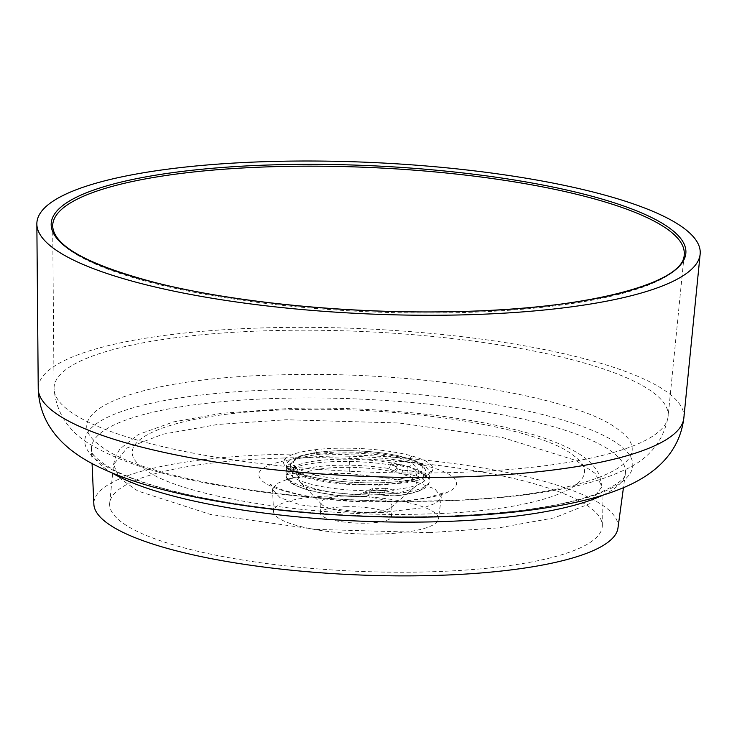 <?xml version="1.0" encoding="UTF-8"?>
<svg xmlns="http://www.w3.org/2000/svg" width="737" height="737" viewBox="0 0 737 737"><rect width="100%" height="100%" fill="white"/><g stroke="black" fill="none" stroke-linecap="round" stroke-linejoin="round"><path stroke-width="0.55" stroke-dasharray="3.69 2.76" d="M377.703 490.658A67.988 15.505 2.6 0 0 425.71 477.981A67.988 15.505 2.6 0 0 337.878 459.262A67.988 15.505 2.6 0 0 289.881 471.809A67.988 15.505 2.6 0 0 377.703 490.658M429.349 532.63L498.903 527.839L554.252 517.853L589.803 503.638L601.963 486.623L595.229 473.394L575.606 460.349L502.781 437.594L398.966 423.001L286.131 419.749L217.719 424.457L162.969 434.194L127.086 447.967L113.553 464.439L119.062 477.76L137.773 490.989L210.367 514.426L315.114 529.359L429.349 532.63M283.745 458.009A246.563 56.242 -177.4 0 1 602.295 525.435A246.563 56.242 -177.4 0 1 428.197 571.866A246.563 56.242 -177.4 0 1 109.712 503.067A246.563 56.242 -177.4 0 1 283.745 458.009M380.145 533.993A82.535 18.821 -177.4 0 1 273.528 511.579A82.535 18.821 -177.4 0 1 331.797 495.881A82.535 18.821 -177.4 0 1 438.386 519.069A82.535 18.821 -177.4 0 1 380.145 533.993M381.72 512.537L364.308 512.565L300.208 504.873L279.94 497.604L272.552 489.589L276.587 483.675L288.812 478.718L332.212 473.522L349.624 473.495L414.959 481.51L434.996 489.018L441.343 497.254L436.516 502.92L424.079 507.627L381.72 512.537M375.64 492.436L372.443 492.509A10.226 2.331 2.6 0 0 369.154 493.357L369.154 493.256A10.217 2.331 -177.4 0 1 375.649 492.169A10.217 2.331 -177.4 0 1 384.382 492.841L384.373 492.952A10.226 2.331 2.6 0 0 379.214 492.325L375.64 492.436M340.144 467.424A59.292 13.524 -177.4 0 1 394.35 472.095A59.292 13.524 -177.4 0 1 401.131 473.827A59.292 13.524 -177.4 0 1 414.949 486.89A59.292 13.524 -177.4 0 1 379.251 494.638A59.292 13.524 -177.4 0 1 377.114 494.73A59.292 13.524 -177.4 0 1 374.875 494.794A59.292 13.524 -177.4 0 1 372.535 494.849A59.292 13.524 -177.4 0 1 370.389 494.877A59.292 13.524 -177.4 0 1 299.784 481.657A59.292 13.524 -177.4 0 1 298.927 476.599A59.292 13.524 -177.4 0 1 301 474.619A59.292 13.524 -177.4 0 1 340.144 467.424M366.879 512.39A35.569 8.116 2.6 0 0 390.923 507.646A35.569 8.116 2.6 0 0 392.001 505.785A35.569 8.116 2.6 0 0 346.04 495.964A35.569 8.116 2.6 0 0 320.927 502.56A35.569 8.116 2.6 0 0 321.829 504.504A35.569 8.116 2.6 0 0 366.879 512.39M345.552 506.724A35.569 8.116 -177.4 0 1 391.513 516.554A35.569 8.116 -177.4 0 1 366.39 523.15A35.569 8.116 -177.4 0 1 320.438 513.33A35.569 8.116 -177.4 0 1 345.552 506.724M439.289 500.699C579.429 497.807 665.926 464.282 619.716 430.758C580.627 397.05 417.695 370.269 279.664 374.884C139.459 377.795 53.036 411.32 99.246 444.835C138.326 478.543 301.322 505.333 439.289 500.699M617.965 528.061A262.372 59.844 2.6 0 0 279.111 454.361A262.372 59.844 2.6 0 0 93.866 504.265M382.743 490.345A3.16 1.704 -78.8 0 1 383.222 490.317A3.16 1.704 -78.8 0 1 384.382 492.841L396.607 493.403C393.705 490.243 389.956 488.539 385.368 488.272A3.16 1.207 87 0 1 384.318 490.658L384.318 490.658A3.16 1.207 87 0 1 384.023 490.575L382.743 490.345A7.057 1.612 2.6 0 0 376.708 489.875A7.057 1.612 2.6 0 0 372.231 490.621L371.605 490.906A68.661 15.661 2.6 0 0 384.023 490.575L396.607 493.403L384.373 492.952A3.16 1.704 -78.8 0 0 385.543 495.476L379.214 494.72L379.214 492.325M385.368 488.272A71.83 16.38 -177.4 0 1 378.965 488.52A71.83 16.38 -177.4 0 1 372.378 488.622L359.103 494.518A71.719 16.361 -177.4 0 1 286.094 475.844L286.785 466.724A71.83 16.38 -177.4 0 1 289.834 463.831C291.456 463.343 293.142 464.522 294.883 467.378L294.883 467.488A71.719 16.361 -177.4 0 1 336.634 461.528A71.719 16.361 -177.4 0 1 390.242 464.909L390.251 464.798C393.779 461.804 397.575 460.468 401.628 460.809A71.83 16.38 -177.4 0 1 411.568 463.352C414.83 464.881 417.289 467.82 418.957 472.141L418.948 472.251A71.719 16.361 -177.4 0 1 429.284 481.408A71.719 16.361 -177.4 0 1 396.598 493.504A3.16 1.704 84 0 1 395.216 495.918A3.16 1.704 84 0 1 394.746 495.844A68.55 15.634 2.6 0 0 416.11 475.531L408.215 474.342A13.386 3.049 -177.4 0 1 401.131 473.827A3.16 1.161 -82.1 0 0 402.485 470.197A10.226 2.331 2.6 0 0 407.902 470.584L407.902 470.473A10.217 2.331 -177.4 0 1 396.22 467.627A10.217 2.331 -177.4 0 1 396.248 467.498L396.239 467.599A10.226 2.331 2.6 0 0 396.211 467.737A10.226 2.331 2.6 0 0 397.307 468.87L402.485 470.197M359.813 452.214L337.021 451.947L316.394 453.393C300.539 455.365 290.82 458.497 287.246 462.79L286.26 465.351L291.115 471.597L305.404 477.438C316.744 480.681 330.664 482.965 347.173 484.301L379.14 485.149L406.907 482.689C418.966 480.616 426.345 477.751 429.063 474.094L429.892 471.873L424.973 465.452L410.085 459.464C396.34 455.669 379.583 453.246 359.813 452.214L360.015 448.529C380.596 449.607 398.044 452.122 412.352 456.083C428.658 460.883 435.245 465.95 432.103 471.302C429.275 475.107 421.592 478.092 409.044 480.248C391.19 483.094 370.462 483.656 346.86 481.934C329.679 480.542 315.187 478.166 303.386 474.785C287.319 469.939 281.027 464.863 284.491 459.538C288.213 455.07 298.319 451.809 314.828 449.754C328.472 448.16 343.534 447.755 360.015 448.529M296.421 473.062L298.006 471.551A10.226 2.331 2.6 0 0 295.887 470.317L295.896 470.206A10.217 2.331 -177.4 0 1 298.089 471.763A10.217 2.331 -177.4 0 1 292.322 473.605L292.322 473.707A10.226 2.331 2.6 0 0 296.421 473.062A3.16 2.589 73 0 0 298.927 476.599A13.386 3.049 -177.4 0 1 293.556 477.438L289.116 478.967A68.55 15.634 2.6 0 0 358.901 496.821L366.077 495.992A13.386 3.049 -177.4 0 1 370.389 494.877A3.16 1.889 -97.5 0 0 370.941 494.932L370.941 494.932A3.16 1.889 -97.5 0 0 372.443 492.509M298.365 473.071L297.38 472.924A3.16 2.395 108.4 0 1 295.887 470.317L293.51 468.649L294.883 467.488A3.16 2.708 -110.4 0 0 297.518 470.98C296.007 471.606 296.246 472.279 298.236 472.997A13.386 3.049 -177.4 0 1 301 474.619A3.16 3.049 -28.8 0 1 298.374 473.071A3.16 3.049 -28.8 0 1 298.365 473.071A3.16 3.049 -28.8 0 1 298.006 471.551L298.374 473.071M397.307 468.87A3.16 2.736 -63.6 0 1 394.35 472.095A13.386 3.049 -177.4 0 1 392.95 470.436L388.666 468.511A68.55 15.634 2.6 0 0 337.426 465.277A68.55 15.634 2.6 0 0 297.518 470.98M286.785 466.724A3.16 3.059 -149.4 0 0 289.779 469.976L286.085 475.476L286.26 465.351C285.237 465.342 286.748 466.788 290.811 469.681L303.957 474.84A3.16 2.239 106.2 0 0 303.386 474.785M377.114 494.73L379.251 494.638A13.386 3.049 -177.4 0 1 386.013 495.448L394.746 495.844M293.556 467.525L292.69 467.212A68.661 15.661 2.6 0 0 289.779 469.976L291.087 469.874A7.057 1.612 2.6 0 0 293.556 467.525A3.16 2.395 -71.6 0 1 294.413 467.599L294.413 467.599A3.16 2.395 -71.6 0 1 295.896 470.206L293.51 468.649C293.206 469.976 294.496 471.404 297.38 472.924A3.16 2.395 108.4 0 0 298.236 472.997M407.589 466.724L409.072 466.751A68.661 15.661 2.6 0 0 399.565 464.319L399.537 464.66A7.057 1.612 2.6 0 0 407.589 466.724A3.16 0.479 90.6 0 1 407.902 470.473L418.957 472.141L409.072 466.751A3.16 2.285 -73.3 0 0 411.568 463.352M289.834 463.831A3.16 2.93 -122.8 0 0 292.69 467.212L294.883 467.378L293.519 468.52L292.939 466.954L294.413 467.599C296.808 468.078 298.034 469.46 298.089 471.763L298.089 471.929M291.087 469.874A3.16 1.373 86.1 0 1 292.322 473.605C288.149 473.919 286.076 474.637 286.094 475.733L286.094 475.844C286.067 474.766 288.149 474.057 292.322 473.707A3.16 1.373 86.1 0 0 293.556 477.438M408.215 474.342A3.16 0.479 -89.4 0 1 407.902 470.584L418.948 472.251A3.16 2.616 -67.2 0 1 416.11 475.531M399.537 464.66A3.16 3.077 -162 0 0 396.248 467.498L396.239 467.599A3.16 3.077 18 0 1 396.101 468.336L396.101 468.336A3.16 3.077 18 0 1 392.95 470.436M396.248 467.498C396.386 466.401 394.387 465.508 390.251 464.798L399.565 464.319A3.16 1.852 -77.7 0 0 401.628 460.809M388.666 468.511A3.16 1.373 -80.9 0 0 390.242 464.909C394.378 465.637 396.377 466.539 396.239 467.599M372.378 488.622A3.16 0.654 89.8 0 1 371.761 490.999L359.112 494.416L369.154 493.256A3.16 2.874 -118 0 1 370.61 490.906L371.605 490.906A3.16 0.654 89.8 0 0 371.761 490.999L385.608 490.713L383.222 490.317L376.487 489.792L370.61 490.906A3.16 2.874 -118 0 1 372.231 490.621M366.077 495.992A3.16 2.874 -118 0 0 369.154 493.357L359.103 494.518L358.919 496.904C338.375 496.038 320.908 493.578 306.518 489.543C290.019 484.246 287.43 480.837 286.168 476.581L286.168 476.581A3.16 3.077 -12.5 0 1 286.094 475.844M349.025 456.212C295.998 454.692 253.371 464.605 259.267 476.802C262.593 488.972 313.658 501.003 366.188 501.897C418.975 503.417 461.859 493.578 455.936 481.316C452.693 469.147 401.444 457.124 349.025 456.212A15.809 1.502 91.3 0 1 349.624 473.495M377.952 484.421A67.868 15.477 -177.4 0 1 290.267 465.609A67.868 15.477 -177.4 0 1 338.191 453.08A67.868 15.477 -177.4 0 1 425.875 471.772A67.868 15.477 -177.4 0 1 377.952 484.421M339.25 450.786A64.709 14.758 2.6 0 0 296.403 467.405A64.709 14.758 2.6 0 0 377.16 480.671A64.709 14.758 2.6 0 0 420.016 464.061A64.709 14.758 2.6 0 0 339.25 450.786M424.549 514.011C310.185 517.936 175.01 495.715 142.637 467.719C104.322 439.971 175.738 412.204 292.211 409.698C406.925 405.958 541.732 428.151 574.206 456.046C612.456 483.887 540.755 511.708 424.549 514.011M52.677 226.148A316.109 72.097 2.6 0 0 461.076 312.58A316.109 72.097 2.6 0 0 684.194 254.818L668.118 416.423A307.375 70.107 2.6 0 0 271.078 330.646A307.375 70.107 2.6 0 0 54.041 388.537A307.375 70.107 2.6 0 0 451.164 472.592A307.375 70.107 2.6 0 0 668.118 416.423C663.447 442.163 647.777 460.505 621.098 471.44C609.094 476.857 595.367 481.418 579.918 485.13C541.833 494.205 495.448 499.483 440.754 500.976C363.627 503.141 277.075 496.701 208.774 483.601C160.988 474.729 123.355 462.725 95.874 447.589C70.301 434.277 56.353 414.599 54.041 388.537L52.677 226.148M439.123 516.397A274.275 62.562 2.6 0 0 620.747 445.986A274.275 62.562 2.6 0 0 278.439 389.744A274.275 62.562 2.6 0 0 96.823 460.155A274.275 62.562 2.6 0 0 439.123 516.397M112.079 472.97A267.31 60.968 -177.4 0 1 91.434 449.165A267.31 60.968 -177.4 0 1 280.161 398.321A267.31 60.968 -177.4 0 1 625.391 473.412A267.31 60.968 -177.4 0 1 602.673 495.246M683.853 417.99A323.165 73.709 2.6 0 0 266.416 327.808A323.165 73.709 2.6 0 0 38.232 388.666M289.116 478.967A3.16 3.077 -12.5 0 1 286.168 476.581L286.085 475.706M358.901 496.821L358.919 496.904C363.24 497.033 366.16 496.637 367.699 495.706L372.535 494.849M386.013 495.448A3.16 1.704 -78.8 0 1 385.543 495.476L395.216 495.918C408.04 494.582 417.446 492.27 423.443 488.981C427.202 486.991 429.146 484.467 429.284 481.408L429.588 472.592A3.16 3.049 -145.4 0 0 429.063 474.094M412.352 456.083A3.16 2.211 105.8 0 0 410.085 459.464M316.394 453.393A3.16 1.815 -96.8 0 0 314.828 449.754M432.103 471.302A3.16 3.049 -145.4 0 0 429.588 472.592L427.543 474.388C424.07 476.673 417.732 478.626 408.528 480.238A3.16 2.119 -99.6 0 0 406.907 482.689M287.246 462.79A3.16 3.04 -142.9 0 0 284.491 459.538M409.044 480.248A3.16 2.119 -99.6 0 0 408.528 480.238C390.951 483.048 370.425 483.601 346.934 481.897L347.173 484.301M305.404 477.438A3.16 2.239 106.2 0 0 303.957 474.84C315.629 478.175 329.955 480.524 346.934 481.897L346.86 481.934M289.881 471.809L290.267 465.609C292.884 459.547 297.223 456.111 303.285 455.291C312.276 452.656 324.188 451.127 339.029 450.703C360.209 450.261 379.767 451.892 397.713 455.604C412.094 459.75 422.845 460.561 425.875 471.772L425.71 477.981M109.712 503.067L113.553 464.439L115.7 456.129L119.993 448.87L138.344 434.48L173.517 421.905L221.551 413.3L290.286 408.399C338.698 407.192 386.824 409.486 434.664 415.281C468.796 419.491 498.792 425.12 524.652 432.168C544.652 437.612 561.032 443.812 573.791 450.758C581.438 455.236 592.447 461.086 599.54 475.328L601.963 486.623L602.295 525.435M273.528 511.579L272.552 489.589C271.732 485.886 271.105 484.126 270.672 484.31C269.576 484.347 273.427 486.18 282.225 489.81L297.278 494.011C308.729 496.618 321.811 498.627 336.533 500.027L365.976 501.74L395.594 501.317C409.376 500.524 420.827 499.087 429.947 497.014C441.095 493.67 445.673 492.058 443.702 492.178C442.218 494.048 441.435 495.743 441.343 497.254L438.386 519.069M390.923 507.646L414.949 486.89M391.513 516.554L392.001 505.785M92.07 463.555L91.434 449.165C90.375 453.78 98.076 460.855 114.539 470.372C127.4 477.005 144.599 483.269 166.138 489.147C234.983 508.171 344.548 519.143 438.837 516.342C512.022 513.993 565.979 505.987 600.701 492.334C617.772 484.393 625.999 478.083 625.391 473.412L623.447 487.682M320.438 513.33L320.927 502.56M321.829 504.504L299.784 481.657"/><path stroke-width="1.11" d="M92.07 463.555L93.866 504.265A262.372 59.844 2.6 0 0 432.831 575.514A262.372 59.844 2.6 0 0 617.965 528.061L623.447 487.682M271.28 161.486A332.018 75.727 2.6 0 0 36.85 224.011A332.018 75.727 2.6 0 0 465.802 314.8A332.018 75.727 2.6 0 0 700.15 254.127A332.018 75.727 2.6 0 0 271.28 161.486M461.602 311.493A317.684 72.466 -177.4 0 1 65.114 246.351A317.684 72.466 -177.4 0 1 275.481 164.793A317.684 72.466 -177.4 0 1 671.969 229.935A317.684 72.466 -177.4 0 1 461.602 311.493M275.878 166.617A316.109 72.097 2.6 0 0 52.677 226.148C53.865 246.057 88.062 264.878 155.277 282.603C235.84 303.119 356.726 314.515 461.491 311.447C589.333 308.84 684.268 282.99 684.194 254.818A316.109 72.097 2.6 0 0 275.878 166.617M602.673 495.246A267.31 60.968 -177.4 0 1 436.774 521.759A267.31 60.968 -177.4 0 1 112.079 472.97M683.853 417.99C678.961 457.244 648.763 477.429 621.475 488.511C608.08 493.956 593.11 498.507 576.574 502.146C538.443 510.501 493.311 515.375 441.187 516.775C350.619 519.345 248.212 510.17 174.577 492.473C142.287 484.955 115.083 475.476 92.963 464.034C67.316 450.62 39.494 427.792 38.232 388.666A323.165 73.709 2.6 0 0 455.752 477.042A323.165 73.709 2.6 0 0 683.853 417.99L700.15 254.127M38.232 388.666L36.85 224.011"/></g></svg>
